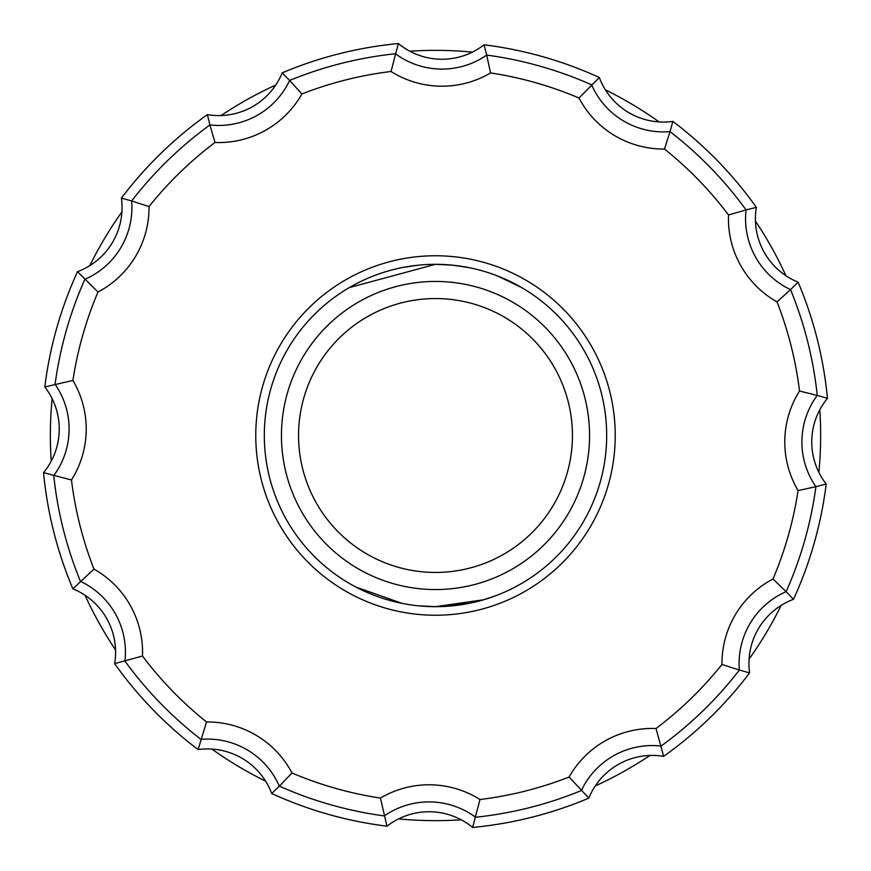 <?xml version="1.0" encoding="UTF-8"?>
<svg xmlns="http://www.w3.org/2000/svg" width="871" height="871" viewBox="0 0 871 871"><rect width="100%" height="100%" fill="white"/><g stroke="black" fill="none" stroke-linecap="round" stroke-linejoin="round"><path stroke-width="1.31" d="M356.01 587.098L402.162 603.396M418.385 605.813L435.5 606.673L483.666 599.76M435.576 264.327L452.702 265.187L468.99 267.637M497.101 275.791L521.653 287.582M435.5 298.557A136.943 136.943 0 0 0 298.557 435.5A136.943 136.943 0 0 0 435.5 572.443A136.943 136.943 0 0 0 572.443 435.5A136.943 136.943 0 0 0 435.5 298.557M496.448 595.459L483.547 599.792M468.827 603.407L435.62 606.673M435.5 264.327L349.347 287.582M402.522 267.528L418.276 265.187M426.703 264.544L435.282 264.327M386.463 608.415A179.731 179.731 0 0 1 262.585 386.463A179.731 179.731 0 0 1 484.537 262.585A179.731 179.731 0 0 1 608.415 484.537A179.731 179.731 0 0 1 386.463 608.415M482.207 270.816A171.173 171.173 0 0 0 270.816 388.793A171.173 171.173 0 0 0 388.793 600.184A171.173 171.173 0 0 0 600.184 482.207A171.173 171.173 0 0 0 482.207 270.816M656.026 728.515A366.724 366.724 0 0 0 721.972 664.464A95.451 95.451 0 0 1 772.991 578.997A366.724 366.724 0 0 0 798.076 490.558A95.451 95.451 0 0 1 799.524 391.025A366.724 366.724 0 0 0 777.03 301.899A95.451 95.451 0 0 1 728.515 214.974A366.724 366.724 0 0 0 664.464 149.028A95.451 95.451 0 0 1 578.997 98.009A366.724 366.724 0 0 0 490.558 72.924A95.451 95.451 0 0 1 391.025 71.476L398.363 43.55A393.703 393.703 0 0 0 282.182 72.87A68.471 68.471 0 0 1 207.363 114.634A393.703 393.703 0 0 0 121.407 198.109A68.471 68.471 0 0 1 77.497 271.687A393.703 393.703 0 0 0 44.802 386.964A68.471 68.471 0 0 1 43.55 472.637A393.703 393.703 0 0 0 72.87 588.818A68.471 68.471 0 0 1 114.634 663.637A393.703 393.703 0 0 0 198.109 749.593A68.471 68.471 0 0 1 271.687 793.503A393.703 393.703 0 0 0 386.964 826.198L380.442 798.076A95.451 95.451 0 0 1 479.975 799.524A366.724 366.724 0 0 0 569.101 777.03A95.451 95.451 0 0 1 656.026 728.515L663.637 756.366A393.703 393.703 0 0 0 749.593 672.891A68.471 68.471 0 0 1 793.503 599.313A393.703 393.703 0 0 0 826.198 484.036A68.471 68.471 0 0 1 827.45 398.363A393.703 393.703 0 0 0 798.13 282.182A68.471 68.471 0 0 1 756.366 207.363A393.703 393.703 0 0 0 672.891 121.407L670.039 131.641A383.85 383.85 0 0 1 746.055 209.911L756.366 207.363M578.997 98.009L599.313 77.497A393.703 393.703 0 0 0 484.036 44.802L486.693 55.08A383.85 383.85 0 0 1 591.659 84.857A78.336 78.336 0 0 0 670.039 131.641L664.464 149.028M721.972 664.464L739.359 670.039A383.85 383.85 0 0 1 661.089 746.055A78.336 78.336 0 0 0 581.371 790.541A383.85 383.85 0 0 1 475.588 817.248A78.336 78.336 0 0 0 384.307 815.92A383.85 383.85 0 0 1 279.341 786.143L292.003 772.991A366.724 366.724 0 0 0 380.442 798.076M398.363 43.55A68.471 68.471 0 0 0 484.036 44.802M599.313 77.497A68.471 68.471 0 0 0 672.891 121.407M663.637 756.366A68.471 68.471 0 0 0 588.818 798.13A393.703 393.703 0 0 1 472.637 827.45A68.471 68.471 0 0 0 386.964 826.198M271.687 793.503L279.341 786.143A78.336 78.336 0 0 0 200.961 739.359A383.85 383.85 0 0 1 124.945 661.089A78.336 78.336 0 0 0 80.459 581.371A383.85 383.85 0 0 1 53.752 475.588A78.336 78.336 0 0 0 55.08 384.307A383.85 383.85 0 0 1 84.857 279.341A78.336 78.336 0 0 0 131.641 200.961L121.407 198.109M391.025 71.476A366.724 366.724 0 0 0 301.899 93.97L289.629 80.459A78.336 78.336 0 0 1 209.911 124.945L214.974 142.485A366.724 366.724 0 0 0 149.028 206.536L131.641 200.961A383.85 383.85 0 0 1 209.911 124.945L207.363 114.634M149.028 206.536A95.451 95.451 0 0 1 98.009 292.003L77.497 271.687M98.009 292.003A366.724 366.724 0 0 0 72.924 380.442L44.802 386.964M72.924 380.442A95.451 95.451 0 0 1 71.476 479.975L43.55 472.637M71.476 479.975A366.724 366.724 0 0 0 93.97 569.101L72.87 588.818M93.97 569.101A95.451 95.451 0 0 1 142.485 656.026L114.634 663.637M142.485 656.026A366.724 366.724 0 0 0 206.536 721.972L198.109 749.593M479.975 799.524L472.637 827.45M569.101 777.03L588.818 798.13M772.991 578.997L786.143 591.659A78.336 78.336 0 0 0 739.359 670.039L749.593 672.891M798.076 490.558L815.92 486.693A383.85 383.85 0 0 1 786.143 591.659L793.503 599.313M799.524 391.025L817.248 395.412A78.336 78.336 0 0 0 815.92 486.693L826.198 484.036M777.03 301.899L790.541 289.629A383.85 383.85 0 0 1 817.248 395.412L827.45 398.363M728.515 214.974L746.055 209.911A78.336 78.336 0 0 0 790.541 289.629L798.13 282.182M490.558 72.924L486.693 55.08A78.336 78.336 0 0 1 395.412 53.752A383.85 383.85 0 0 0 289.629 80.459L282.182 72.87M605.399 89.855A385.145 385.145 0 0 1 659.118 121.918M755.462 221.103A385.145 385.145 0 0 1 785.947 275.748M819.785 409.805A385.145 385.145 0 0 1 818.882 472.376M781.145 605.399A385.145 385.145 0 0 1 749.082 659.118M649.897 755.462A385.145 385.145 0 0 1 595.252 785.947M461.195 819.785A385.145 385.145 0 0 1 398.624 818.882M265.601 781.145A385.145 385.145 0 0 1 211.882 749.082A385.145 385.145 0 0 0 265.601 781.145M115.538 649.897A385.145 385.145 0 0 1 85.053 595.252A385.145 385.145 0 0 0 115.538 649.897M51.215 461.195A385.145 385.145 0 0 1 52.118 398.624A385.145 385.145 0 0 0 51.215 461.195M89.855 265.601A385.145 385.145 0 0 1 121.918 211.882A385.145 385.145 0 0 0 89.855 265.601M221.103 115.538A385.145 385.145 0 0 1 275.748 85.053A385.145 385.145 0 0 0 221.103 115.538M409.805 51.215A385.145 385.145 0 0 1 472.376 52.118A385.145 385.145 0 0 0 409.805 51.215M435.5 589.558A154.058 154.058 0 0 0 589.558 435.5A154.058 154.058 0 0 0 435.5 281.442A154.058 154.058 0 0 0 281.442 435.5A154.058 154.058 0 0 0 435.5 589.558M301.899 93.97A95.451 95.451 0 0 1 214.974 142.485M206.536 721.972A95.451 95.451 0 0 1 292.003 772.991"/></g></svg>
